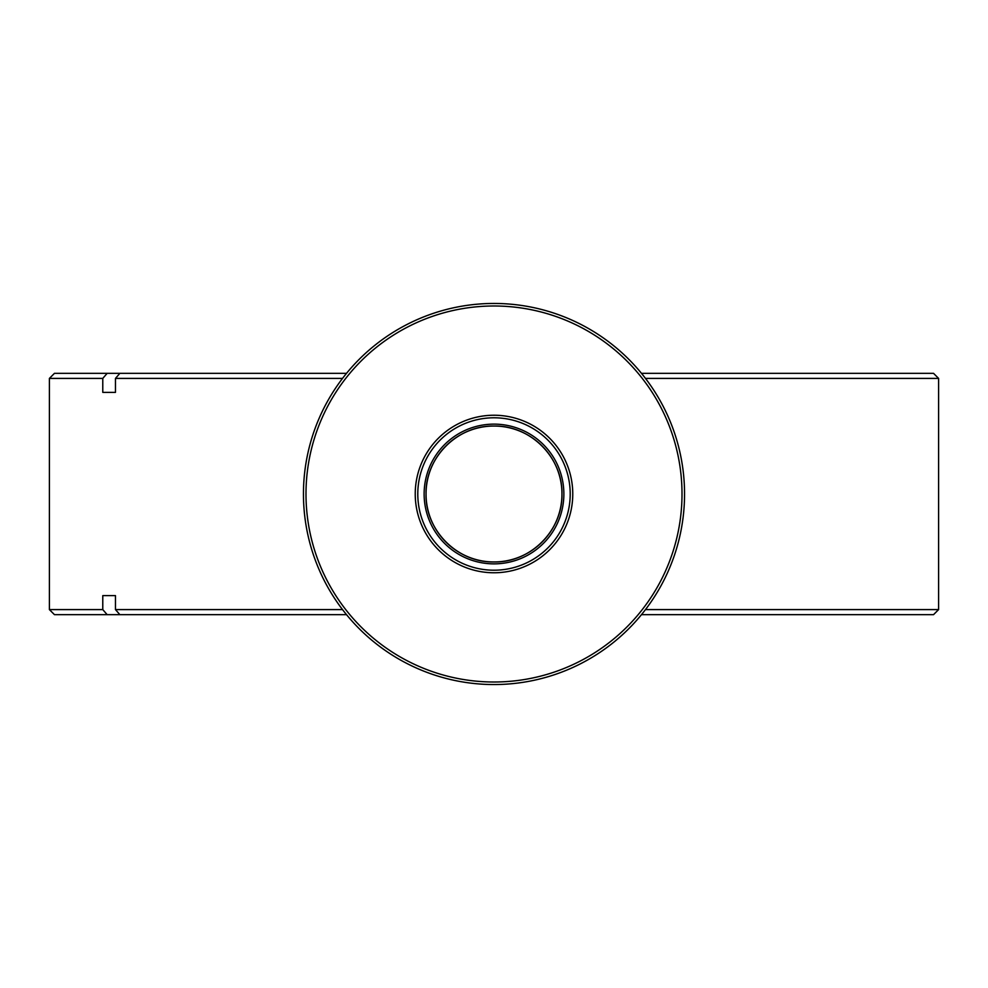 <?xml version="1.0" encoding="UTF-8"?>
<svg xmlns="http://www.w3.org/2000/svg" width="988" height="988" viewBox="0 0 988 988"><rect width="100%" height="100%" fill="white"/><g stroke="black" fill="none" stroke-linecap="round" stroke-linejoin="round"><path stroke-width="1.48" d="M426.038 494A67.962 67.962 0 0 0 494 561.962A67.962 67.962 0 0 0 561.962 494A67.962 67.962 0 0 0 494 426.038A67.962 67.962 0 0 0 426.038 494C425.248 530.519 457.518 562.728 493.975 561.962C530.556 562.728 562.728 530.507 561.962 494C562.715 457.493 530.556 425.272 494.012 426.038C457.53 425.272 425.26 457.419 426.038 494M641.459 373.328L933.524 373.328L938.6 378.404L645.473 378.404M119.881 373.328L54.476 373.328L49.4 378.404L102.777 378.404L102.777 392.372L115.473 392.372L115.473 378.404L119.881 373.328L346.541 373.328M107.173 373.328L102.777 378.404M346.541 614.672L54.476 614.672L49.4 609.596L49.4 378.404M641.459 614.672L933.524 614.672L938.6 609.596L938.6 378.404M49.4 609.596L102.777 609.596L102.777 595.628L115.473 595.628L115.473 609.596L342.527 609.596M645.473 609.596L938.6 609.596M115.473 609.596L119.881 614.672M342.527 378.404L115.473 378.404M107.173 614.672L102.777 609.596M115.473 392.372L102.777 392.372M115.473 595.628L102.777 595.628M478.686 304.069A190.548 190.548 0 0 1 683.931 478.686A190.548 190.548 0 0 1 509.314 683.931A190.548 190.548 0 0 1 304.069 509.314A190.548 190.548 0 0 1 478.686 304.069A190.548 190.548 0 0 0 304.069 509.314A190.548 190.548 0 0 0 509.314 683.931M500.323 572.509A78.756 78.756 0 0 1 415.491 500.323A78.756 78.756 0 0 1 487.677 415.491A78.756 78.756 0 0 1 572.509 487.677A78.756 78.756 0 0 1 500.323 572.509M487.874 418.035A76.212 76.212 0 0 0 418.035 500.126A76.212 76.212 0 0 0 500.126 569.965A76.212 76.212 0 0 0 569.965 487.874A76.212 76.212 0 0 0 487.874 418.035M488.381 424.358A69.864 69.864 0 0 0 424.358 499.619A69.864 69.864 0 0 0 499.619 563.642A69.864 69.864 0 0 0 563.642 488.381A69.864 69.864 0 0 0 488.381 424.358M509.104 681.399A188.004 188.004 0 0 0 681.399 478.896A188.004 188.004 0 0 0 478.896 306.601A188.004 188.004 0 0 0 306.601 509.104A188.004 188.004 0 0 0 509.104 681.399"/></g></svg>

